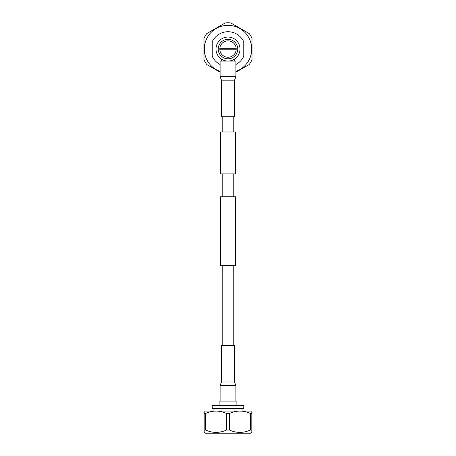 <?xml version="1.0" encoding="UTF-8"?>
<svg xmlns="http://www.w3.org/2000/svg" width="456" height="456" viewBox="0 0 456 456"><rect width="100%" height="100%" fill="white"/><g stroke="black" fill="none" stroke-linecap="round" stroke-linejoin="round"><path stroke-width="0.68" d="M233.774 131.995L233.774 116.747M222.226 131.995L222.226 116.747M220.567 173.913L235.433 173.913L235.433 131.995L220.567 131.995L220.567 173.913M235.433 265.381L220.567 265.381L220.567 196.781L235.433 196.781L235.433 265.381M233.774 345.409L233.774 265.381M222.226 345.409L222.226 265.381M233.774 196.781L233.774 173.913M222.226 196.781L222.226 173.913M221.462 381.985L221.462 345.409L234.538 345.409L234.538 381.985L235.906 385.485L220.094 385.485L221.462 381.985L234.538 381.985M235.906 76.676L235.906 61.058L220.094 61.058L220.094 76.676L235.906 76.676L234.538 80.176L221.462 80.176L221.462 116.747L234.538 116.747L234.538 80.176M234.601 61.058L234.601 59.081L233.164 59.89M221.399 61.058L221.399 59.081L222.528 59.742M233.478 59.736L234.601 59.081M236.162 49.807A8.197 8.197 0 0 0 228 40.858A8.197 8.197 0 0 0 219.838 49.807A8.197 8.197 0 0 0 236.162 49.807L219.838 49.807M219.838 48.307L236.162 48.307M237.753 49.06A9.753 9.753 0 0 0 228 39.307A9.753 9.753 0 0 0 218.247 49.06A9.753 9.753 0 0 0 228 58.807A9.753 9.753 0 0 0 237.753 49.06M215.996 49.06A12.004 12.004 0 0 1 228 37.056A12.004 12.004 0 0 1 240.004 49.06A12.004 12.004 0 0 1 228 61.058A12.004 12.004 0 0 1 215.996 49.06M235.906 64.478A17.328 17.328 0 0 0 243.755 56.276L243.755 41.838A17.328 17.328 0 0 0 212.245 41.838L212.245 56.276A17.328 17.328 0 0 0 220.094 64.478M235.906 72.213L249.215 64.53A26.26 26.26 0 0 0 252.008 59.69L252.008 38.424A26.26 26.26 0 0 0 249.215 33.584L230.793 22.948A26.26 26.26 0 0 0 225.207 22.948L206.785 33.584A26.26 26.26 0 0 0 203.992 38.424L203.992 59.69A26.26 26.26 0 0 0 206.785 64.53L220.094 72.213M220.094 71.404A23.706 23.706 0 0 1 228 25.348A23.706 23.706 0 0 1 235.906 71.404M232.668 60.112L231.876 60.414M229.419 60.979L228.103 61.058M223.326 60.112L222.91 59.93M236.881 405.561L236.881 401.098L219.119 401.098L219.119 405.561M242.905 411.055L242.905 408.53M213.094 411.055L213.094 408.53M205.092 433.2L204.18 432.436L204.18 413.472L205.645 413.472L205.645 430.019C212.57 433.194 219.53 433.194 226.535 430.019L226.535 413.472L229.465 413.472L229.465 430.019C236.385 433.194 243.35 433.194 250.355 430.019L250.355 413.472L251.82 413.472L251.82 432.436L250.908 433.2L205.092 433.2M251.82 431.513L251.82 430.019L250.355 430.019M229.465 430.019L226.535 430.019M205.645 430.019L204.18 430.019M212.245 408.53L243.755 408.53L243.755 405.561L212.245 405.561L212.245 408.53M250.355 413.472C246.998 411.928 243.515 411.124 239.907 411.055C236.305 411.124 232.822 411.928 229.465 413.472M226.535 413.472C223.178 411.928 219.695 411.124 216.093 411.055C212.485 411.124 209.002 411.928 205.645 413.472M204.18 413.472L204.18 411.055L251.82 411.055L251.82 413.472M235.906 401.098L235.906 385.485M220.094 401.098L220.094 385.485M221.462 80.176L220.094 76.676"/></g></svg>
